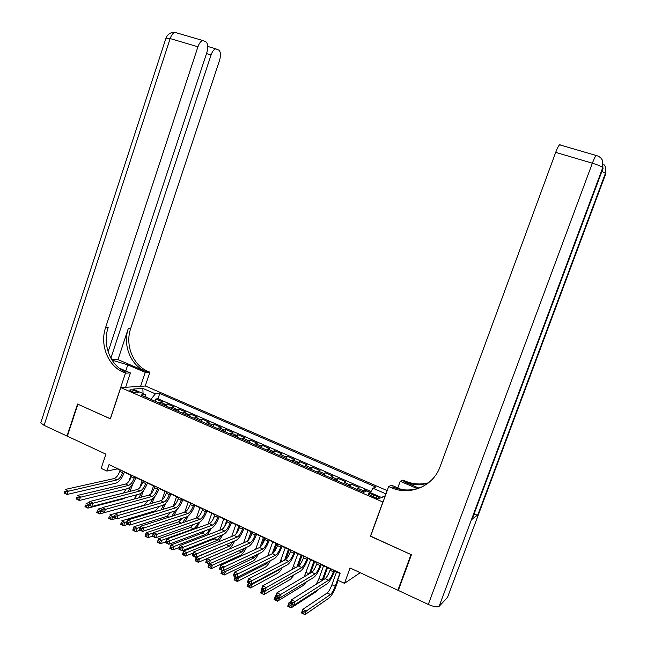 <?xml version="1.0" encoding="UTF-8"?>
<svg xmlns="http://www.w3.org/2000/svg" width="647" height="647" viewBox="0 0 647 647"><rect width="100%" height="100%" fill="white"/><g stroke="black" fill="none" stroke-linecap="round" stroke-linejoin="round"><path stroke-width="0.97" d="M131.762 391.516C135.595 392.964 137.738 393.311 138.191 392.559L136.088 391.2C132.271 389.761 130.128 389.421 129.675 390.165L131.762 391.516M387.181 490.604L145.373 386L120.787 387.593L383.008 502.088M120.787 387.593L110.394 418.868L77.883 404.197L67.361 436.199L105.898 454.162L101.167 468.371L106.868 471.065L117.317 468.905L120.14 470.232M398.592 589.66L397.873 590.25L350.059 567.969L344.487 583.351L360.225 572.7M370.634 536.137L411.007 554.568L397.873 590.25M370.464 492.496L364.382 489.844L363.509 492.262M356.481 489.197L359.093 487.539L351.192 484.093L350.326 486.504M343.266 483.422L345.951 481.813L338.13 478.4L337.273 480.802M330.164 477.696L332.938 476.143L325.182 472.763L324.333 475.149M317.192 472.035L320.039 470.523L312.364 467.174L311.514 469.552M304.341 466.414L307.26 464.95L299.658 461.634L298.817 464.004M291.611 460.858L294.603 459.435L287.066 456.151L286.233 458.505M278.994 455.342L282.06 453.968L274.595 450.716L273.77 453.062M266.499 449.883L269.637 448.557L262.237 445.33L261.42 447.667M254.109 444.473L257.32 443.187L249.985 439.992L249.176 442.322M241.841 439.119L245.116 437.865L237.853 434.703L237.045 437.024M229.677 433.805L233.025 432.6L225.819 429.462L225.027 431.767M217.627 428.54L221.039 427.376L213.906 424.262L213.114 426.567M205.689 423.324L209.167 422.2L202.09 419.119L201.306 421.407M193.857 418.156L197.392 417.072L190.38 414.015L189.603 416.296M182.122 413.029L185.729 411.985L178.774 408.953L178.006 411.233M170.501 407.95L174.164 406.947L167.274 403.938L166.505 406.211M344.487 583.351L337.669 580.133L340.185 573.153L109.028 464.603L106.868 471.065M376.845 496.249L373.82 494.923C370.189 493.507 368.28 493.224 368.086 494.065L374.265 497.454C377.905 498.877 379.821 499.169 380.007 498.319L376.845 496.249L376.15 498.174M145.979 397.242L145.502 394.621L140.844 395.002L363.622 492.31L366.623 491.008L381.706 497.583L385.264 495.877M145.502 394.621L132.837 389.106L142.866 388.41L155.353 393.829L159.769 393.473L375.77 487.013L372.947 488.25L385.976 493.904M361.81 491.518L364.382 489.844M371.022 491.542L157.981 398.778L155.87 398.973L155.11 401.229M158.976 402.919L162.696 401.949L155.87 398.973M163.57 404.925L167.274 403.938M175.135 409.98L178.774 408.953M186.805 415.075L190.38 414.015M198.572 420.218L202.09 419.119M210.453 425.402L213.906 424.262M222.439 430.643L225.819 429.462M234.529 435.924L237.853 434.703M246.733 441.254L249.985 439.992M259.051 446.632L262.237 445.33M271.481 452.067L274.595 450.716M284.025 457.542L287.066 456.151M296.69 463.074L299.658 461.634M309.468 468.654L312.364 467.174M322.368 474.291L325.182 472.763M335.389 479.977L338.13 478.4M348.539 485.719L351.192 484.093M370.432 536.258L382.806 502.185M124.37 472.221L131.624 475.626M135.854 477.615L143.213 481.069M147.435 483.05L154.9 486.56M159.122 488.542L166.7 492.108M170.913 494.082L178.604 497.697M182.818 499.678L190.622 503.342M194.828 505.315L202.746 509.035M206.943 511.009L214.99 514.786M219.179 516.759L227.34 520.592M231.529 522.558L239.811 526.448M243.984 528.413L252.395 532.36M256.568 534.325L265.1 538.328M269.265 540.285L277.927 544.353M282.084 546.311L290.875 550.435M295.024 552.384L303.944 556.582M308.085 558.523L317.143 562.777M321.276 564.718L330.471 569.037M334.588 570.977L340.047 573.541M150.986 399.425L145.915 396.902M370.375 492.642L372.947 488.25M157.981 398.778L159.769 393.473M155.353 393.829L151.075 399.159M381.39 497.446L385.313 495.748M142.866 388.41L143.027 393.546M330.609 568.656L330.027 570.266C328.385 574.52 326.767 577.31 325.166 578.636L291.417 599.834L295.048 601.605L293.698 605.382L327.285 583.691C329.671 581.669 332.089 577.48 334.539 571.115L334.725 570.589M333.957 570.233L333.375 571.843C331.733 576.097 330.116 578.895 328.53 580.23L295.048 601.605L292.808 602.681L291.352 601.969L290.818 603.473L292.266 604.185L292.808 602.681M292.266 604.185L293.698 605.382L290.066 603.602L291.417 599.834L291.352 601.969M290.066 603.602L290.818 603.473M336.561 571.899L331.927 584.734C330.334 588.875 328.765 591.609 327.22 592.959L302.764 609.377L306.225 611.067L304.939 614.65L329.283 597.885C331.587 595.838 333.933 591.722 336.319 585.535L338.179 580.375M339.837 573.436L335.195 586.287C333.593 590.428 332.024 593.17 330.496 594.528L306.225 611.067L304.114 612.102L302.731 611.423L302.214 612.855L303.605 613.534L304.114 612.102M303.605 613.534L304.939 614.65L301.478 612.952L302.764 609.377L302.731 611.423M301.478 612.952L302.214 612.855M447.514 597.375L439.087 606.385C437.315 607.412 433.716 606.765 428.298 604.427L398.301 590.444L411.435 554.762L370.569 536.314L388.653 486.544L391.103 487.603C409.745 496.12 433.304 486.334 440.081 466.673L555.684 152.377C557.229 148.284 558.531 145.761 559.59 144.807L560.197 144.815M388.653 486.544L391.556 485.234L401.625 489.561M418.949 488.105L403.93 481.692C411.864 484.975 419.895 485.476 428.031 483.196M417.323 488.606L400.218 481.303L402.903 480.09L405.248 481.085C412.899 484.255 420.679 484.821 428.573 482.767M472.229 518.951L477.834 514.891L473.822 514.672M397.808 487.919L400.218 481.303M391.047 487.579L392.535 486.94C402.903 491.178 413.093 490.992 423.098 486.398M108.122 351.814L206.919 52.358C208.342 47.304 208.051 43.834 206.053 41.95L202.818 40.526C200.861 41.068 199.227 43.147 197.933 46.778L170.145 38.569L44.093 425.354L67.029 436.046L77.551 404.043L110.419 418.803M140.593 386.316L145.26 372.357L127.766 364.884L112.036 360.12M145.26 372.357L149.878 372.179L147.977 371.37C132.958 365.32 124.871 344.997 130.694 328.45L219.592 60.228C220.983 55.31 220.74 51.954 218.848 50.159L215.831 48.816C213.939 49.334 212.353 51.372 211.076 54.938L206.514 53.588M117.989 359.627L145.688 371.451C130.621 365.385 122.509 344.972 128.349 328.361L117.989 359.627L111.785 359.724M110.281 418.819L125.461 373.141L123.496 372.292C107.944 365.967 99.589 344.722 105.631 327.439L197.933 46.778M125.461 373.141L130.419 372.939L119.194 368.111M110.88 358.171L211.076 54.938M44.093 425.354L40.753 422.863L40.971 422.192M67.029 436.046L67.434 435.989M125.647 387.278L130.419 372.939M145.243 386.008L149.878 372.179M123.496 372.292L125.979 372.195C110.475 365.903 102.153 344.754 108.162 327.544L105.631 327.439M317.281 562.397L316.707 563.998C315.073 568.236 313.431 571.002 311.789 572.296L276.981 592.789L280.572 594.544L279.237 598.297L313.884 577.318C316.334 575.345 318.785 571.196 321.219 564.863L321.413 564.338M320.597 563.958L320.022 565.559C318.389 569.797 316.755 572.571 315.121 573.873L280.572 594.544L278.331 595.604L276.892 594.9L276.35 596.405L277.789 597.108L278.331 595.604M277.789 597.108L279.237 598.297L275.646 596.542L276.981 592.789L276.892 594.9M275.646 596.542L276.35 596.405M304.082 556.202L303.508 557.795C301.89 562.008 300.232 564.75 298.542 566.012L262.698 585.818L266.249 587.557L264.922 591.293L300.62 571.01C303.136 569.085 305.602 564.968 308.037 558.668L308.223 558.143M307.365 557.746L306.799 559.34C305.174 563.561 303.524 566.303 301.842 567.581L266.249 587.557L264 588.6L262.577 587.905L262.043 589.401L263.466 590.096L264 588.6M263.466 590.096L264.922 591.293L261.372 589.554L262.698 585.818L262.577 587.905M261.372 589.554L262.043 589.401M291.004 550.063L290.438 551.648C288.829 555.846 287.155 558.555 285.424 559.792L248.561 578.928L252.079 580.642L250.769 584.37L287.478 564.758C290.058 562.874 292.557 558.798 294.967 552.53L295.153 552.004M294.264 551.592L293.698 553.177C292.08 557.382 290.414 560.1 288.691 561.345L252.079 580.642L249.823 581.669L248.408 580.982L247.882 582.47L249.289 583.165L249.823 581.669M249.289 583.165L250.769 584.37L247.251 582.648L248.561 578.928L248.408 580.982M247.251 582.648L247.882 582.47M278.056 543.981L277.498 545.558C275.889 549.732 274.199 552.425 272.427 553.63L234.57 572.102L238.056 573.8L236.753 577.512L274.457 558.571C277.102 556.735 279.625 552.692 282.027 546.448L282.213 545.931M281.283 545.494L280.725 547.079C279.116 551.26 277.426 553.953 275.671 555.166L238.056 573.8L235.791 574.819L234.392 574.132L233.874 575.62L235.265 576.299L235.791 574.819M235.265 576.299L236.753 577.512L233.276 575.806L234.57 572.102L234.392 574.132M233.276 575.806L233.874 575.62M323.168 579.89L327.568 567.678M326.8 567.314L322.004 580.618M323.565 565.793L318.963 578.58L316.278 584.217M290.827 601.475L288.991 602.64L290.204 603.23M289.791 606.757L290.301 605.333L288.926 604.662L288.416 606.085L291.142 607.881L316.246 591.625L318.187 589.563M292.29 604.686L291.142 607.881L287.721 606.199L288.991 602.64L288.926 604.662M287.721 606.199L288.416 606.085M290.301 605.333L291.967 604.533M310.633 572.975L314.701 561.628M313.892 561.248L309.436 573.679M310.681 559.744L304.195 576.768M275.978 595.596L275.355 595.968L275.776 596.17M276.123 600.052L276.625 598.629L275.266 597.965L274.765 599.389L277.49 601.176L303.33 585.414L306.379 581.863M278.622 597.998L277.49 601.176L274.093 599.51L275.355 595.968L275.266 597.965M274.093 599.51L274.765 599.389M276.625 598.629L278.299 597.844M298.162 566.222L301.947 555.636M301.098 555.239L296.941 566.901M297.919 553.751L292.04 569.603M262.585 593.412L263.086 591.997L261.744 591.334L261.242 592.749L263.968 594.544L290.535 579.267L294.401 574.544M265.165 591.164L263.968 594.544L260.612 592.895L261.728 589.732M260.612 592.895L261.242 592.749M263.086 591.997L264.769 591.221M261.833 589.781L261.744 591.334M285.812 559.534L289.306 549.699M288.425 549.287L284.526 560.262M285.27 547.807L279.884 562.664M280.491 568.495L279.035 569.878L251.82 584.451L250.583 587.969L277.862 573.185C279.18 572.393 280.693 570.492 282.399 567.476M251.19 584.144L251.82 584.451L249.685 585.43L248.351 584.775L247.858 586.182L249.184 586.837L249.685 585.43M249.184 586.837L250.583 587.969L247.251 586.336L248.367 583.19M247.251 586.336L247.858 586.182M248.464 583.238L248.351 584.775M265.23 537.956L264.68 539.533C263.078 543.682 261.372 546.351 259.56 547.524L220.732 565.349L224.177 567.031L222.892 570.719L261.566 552.433C264.275 550.646 266.823 546.642 269.217 540.423L269.395 539.913M268.424 539.452L267.874 541.038C266.273 545.195 264.566 547.863 262.763 549.044L221.905 568.034L220.522 567.354L220.004 568.834L221.387 569.514L221.905 568.034M221.387 569.514L222.892 570.719L219.446 569.037L220.732 565.349L220.522 567.354M219.446 569.037L220.004 568.834M273.697 552.546L276.787 543.82M275.865 543.391L272.209 553.743M272.743 541.919L267.753 555.91M268.707 561.459L266.467 563.861L238.557 577.965L237.328 581.467L265.302 567.152C266.831 566.262 268.529 564.087 270.397 560.609M237.19 577.294L238.557 577.965L236.414 578.928L235.096 578.281L234.602 579.68L235.92 580.327L236.414 578.928M235.92 580.327L237.328 581.467L234.036 579.849L235.136 576.712M234.036 579.849L234.602 579.68M235.225 576.76L235.096 578.281M252.524 531.988L251.974 533.557C250.381 537.697 248.658 540.334 246.806 541.482L207.032 558.668L210.445 560.334L209.167 564.006L248.796 546.359C251.562 544.612 254.142 540.649 256.519 534.462L256.697 533.945M255.694 533.476L255.136 535.045C253.543 539.186 251.829 541.83 249.985 542.987L208.164 561.321L206.797 560.65L206.28 562.122L207.647 562.793L208.164 561.321M207.647 562.793L209.167 564.006L205.754 562.34L207.032 558.668L206.797 560.65M205.754 562.34L206.28 562.122M261.841 545.195L264.38 537.989M263.426 537.544L260.005 547.257M260.337 536.088L255.67 549.311M256.851 554.665L254.012 557.892L225.423 571.536L224.202 575.021L252.864 561.175C254.578 560.205 256.43 557.787 258.436 553.921M223.328 570.508L225.423 571.536L223.272 572.49L221.961 571.843L221.476 573.242L222.786 573.881L223.272 572.49M222.786 573.881L224.202 575.021L220.942 573.428L222.034 570.306M220.942 573.428L221.476 573.242M222.115 570.347L221.961 571.843M239.94 526.076L239.39 527.645C237.813 531.753 236.074 534.373 234.182 535.49L193.469 552.053L196.85 553.703L195.58 557.358L236.147 540.35C238.978 538.644 241.574 534.705 243.935 528.55L244.121 528.041M243.078 527.548L242.528 529.117C240.943 533.233 239.204 535.862 237.328 536.986L194.561 554.673L193.21 554.01L192.701 555.474L194.051 556.137L194.561 554.673M194.051 556.137L195.58 557.358L192.208 555.708L193.469 552.053L193.21 554.01M192.208 555.708L192.701 555.474M250.308 537.277L252.087 532.214M251.101 531.753L248.003 540.568M248.036 530.314L243.636 542.849M244.987 548.058L241.679 551.988L212.418 565.171L211.205 568.648L240.53 555.247C242.431 554.204 244.429 551.576 246.523 547.378M209.62 563.804L212.418 565.171L210.259 566.109L208.965 565.478L208.48 566.869L209.774 567.5L210.259 566.109M209.774 567.5L211.205 568.648L207.978 567.063L209.054 563.949M207.978 567.063L208.48 566.869M209.135 563.99L208.965 565.478M227.469 520.22L226.927 521.781C225.35 525.874 223.595 528.47 221.67 529.561L180.052 545.51L183.392 547.136L182.139 550.775L223.619 534.39C226.499 532.724 229.119 528.825 231.48 522.695L231.65 522.186M230.575 521.684L230.033 523.237C228.456 527.337 226.709 529.942 224.784 531.041L181.095 548.098L179.761 547.443L179.259 548.899L180.594 549.554L181.095 548.098M180.594 549.554L182.139 550.775L178.798 549.141L180.052 545.51L179.761 547.443M178.798 549.141L179.259 548.899M238.88 526.011L236.204 533.678M235.848 524.588L231.683 536.509M233.163 541.596L229.45 546.133L199.535 558.871L198.338 562.332L228.318 549.384C230.389 548.268 232.508 545.461 234.675 540.965M227.348 544.038L196.332 557.302L199.535 558.871L197.375 559.792L196.09 559.17L195.612 560.553L196.89 561.184L197.375 559.792M196.89 561.184L198.338 562.332L195.135 560.763L196.332 557.302L196.09 559.17M195.135 560.763L195.612 560.553M215.111 514.422L214.578 515.974C213.009 520.051 211.237 522.622 209.272 523.682L166.764 539.024L170.072 540.641L168.827 544.264L211.205 528.478C214.149 526.86 216.785 522.994 219.131 516.896L219.309 516.387M218.193 515.861L217.651 517.414C216.082 521.498 214.319 524.078 212.362 525.146L167.775 541.588L166.449 540.941L165.955 542.388L167.274 543.035L167.775 541.588M167.274 543.035L168.827 544.264L165.527 542.647L166.764 539.024L166.449 540.941M165.527 542.647L165.955 542.388M226.773 520.325L224.622 526.529M223.765 518.91L219.818 530.265M221.395 535.263L217.335 540.326L186.781 552.627L185.592 556.072L193.146 552.991M216.179 537.325L214.327 538.886L183.611 551.074L186.781 552.627L184.613 553.541L183.344 552.918L182.866 554.301L184.136 554.924L184.613 553.541M184.136 554.924L185.592 556.072L182.422 554.519L183.611 551.074L183.344 552.918M218.338 541.935L222.892 534.673M182.422 554.519L182.866 554.301M202.875 508.671L202.341 510.216C200.78 514.276 199.001 516.824 196.995 517.859L153.614 532.61L156.889 534.212L155.66 537.819L198.904 522.63C201.904 521.053 204.565 517.22 206.894 511.146L207.072 510.645M205.924 510.103L205.39 511.648C203.829 515.716 202.05 518.271 200.052 519.315L154.584 535.142L153.274 534.503L152.781 535.942L154.091 536.589L154.584 535.142M154.091 536.589L155.66 537.819L152.385 536.217L153.614 532.61L153.274 534.503M214.78 514.688L213.34 518.845M211.795 513.289L208.051 524.127M209.685 529.044C208.229 532.036 206.773 533.88 205.334 534.576L174.148 546.448L172.967 549.877L179.397 547.394M204.832 530.855L202.349 533.144L171.01 544.911L174.148 546.448L171.973 547.346L170.719 546.731L170.242 548.106L171.504 548.721L171.973 547.346M171.504 548.721L172.967 549.877L169.829 548.341L171.01 544.911L170.719 546.731M207.404 535.029L211.189 528.486M169.829 548.341L170.242 548.106M190.744 502.978L190.218 504.514C188.665 508.558 186.87 511.081 184.824 512.092L140.593 526.262L143.836 527.847L142.615 531.438L186.724 516.84C189.773 515.295 192.458 511.502 194.779 505.453L194.949 504.951M193.768 504.393L193.243 505.938C191.682 509.982 189.894 512.513 187.856 513.532L141.531 528.761L140.229 528.13L139.744 529.569L141.038 530.2L141.531 528.761M141.038 530.2L142.615 531.438L139.38 529.853L140.593 526.262L140.229 528.13M199.939 507.717L196.364 518.077M198.047 522.93C196.551 526.14 195.014 528.122 193.437 528.882L161.637 540.326L160.464 543.747L165.818 541.79M193.461 524.547L190.485 527.459L158.523 538.805L161.637 540.326L159.453 541.216L158.208 540.609L157.747 541.976L158.992 542.582L159.453 541.216M158.992 542.582L160.464 543.747L157.358 542.218L158.523 538.805L158.208 540.609M196.324 528.356L199.6 522.299M178.734 497.333L178.208 498.869C176.663 502.889 174.852 505.396 172.773 506.375L127.71 519.978L130.92 521.539L129.707 525.121L174.65 511.098C177.755 509.593 180.456 505.833 182.769 499.808L182.939 499.306M181.726 498.74L181.2 500.277C179.656 504.304 177.844 506.811 175.774 507.798L128.599 522.444L127.313 521.822L126.836 523.253L128.122 523.884L128.599 522.444M128.122 523.884L129.707 525.121L126.497 523.552L127.71 519.978L127.313 521.822M188.18 502.193L184.775 512.109M186.482 516.913L182.422 522.816M182.114 518.36L178.718 521.83L146.157 532.756L149.239 534.26L148.082 537.665L152.401 536.169M153.549 532.796L147.055 535.142L145.826 534.535L145.365 535.902L146.594 536.5L147.055 535.142M146.594 536.5L148.082 537.665L145.009 536.153L146.157 532.756L145.826 534.535M185.204 521.87L188.164 516.015M166.821 491.744L166.303 493.265C164.767 497.276 162.939 499.751 160.828 500.713L114.948 513.75L118.126 515.303L116.929 518.862L162.688 505.404C165.842 503.94 168.568 500.212 170.865 494.219L171.034 493.718M169.789 493.135L169.271 494.664C167.727 498.675 165.907 501.158 163.804 502.121L115.805 516.193L114.535 515.57L114.05 517.002L115.328 517.624L115.805 516.193M115.328 517.624L116.929 518.862L113.751 517.309L114.535 515.57M174.083 515.53L176.841 509.682M176.526 496.718L173.307 506.14M175.013 510.96L171.851 516.249M170.816 512.295L167.063 516.241L133.913 526.763L136.97 528.259L135.813 531.648L140.148 530.233M140.278 527.192L134.778 529.125L133.557 528.526L133.096 529.885L134.317 530.483L134.778 529.125M134.317 530.483L135.813 531.648L132.772 530.152L133.913 526.763L133.557 528.526M155.021 486.196L154.512 487.717C152.975 491.704 151.139 494.171 148.996 495.101L102.315 507.588L105.461 509.124L104.272 512.667L150.832 499.767C154.043 498.344 156.784 494.648 159.073 488.679L159.243 488.186M157.965 487.579L157.447 489.1C155.919 493.095 154.083 495.562 151.94 496.5L103.14 510.006L101.878 509.391L101.401 510.806L102.663 511.429L103.14 510.006M102.663 511.429L104.272 512.667L101.126 511.13L101.878 509.391M163.004 509.326L165.632 503.309M164.977 491.299L161.993 500.074M163.659 504.967L160.974 509.941M159.566 506.318L155.506 510.709L121.782 520.827L124.806 522.307L123.666 525.688L128.074 524.321M127.16 521.595L122.615 523.164L121.41 522.574L120.949 523.924L122.162 524.515L122.615 523.164M122.162 524.515L123.666 525.688L120.649 524.199L121.41 522.574M143.335 480.713L142.817 482.225C141.297 486.196 139.445 488.631 137.261 489.544L89.804 501.49L92.917 503.01L91.745 506.536L139.089 494.179C142.348 492.788 145.114 489.124 147.387 483.188L147.556 482.694M146.246 482.08L145.729 483.592C144.208 487.563 142.356 490.014 140.189 490.927L90.588 503.876L89.343 503.269L88.874 504.684L90.119 505.291L90.588 503.876M90.119 505.291L91.745 506.536L88.631 505.016L89.343 503.269M151.956 503.237L154.56 496.888M152.417 498.95L150.047 503.778M153.533 485.921L150.824 493.912M148.389 500.446L144.055 505.226L109.772 514.947L112.764 516.419L111.632 519.776L116.112 518.465M114.187 516.007L110.564 517.26L109.367 516.67L108.914 518.021L110.111 518.603L110.564 517.26M110.111 518.603L111.632 519.776L108.639 518.312L109.367 516.67M131.745 475.27L131.236 476.774C129.724 480.729 127.855 483.147 125.639 484.029L77.414 495.448L80.503 496.953L79.338 500.463L127.451 488.647C130.759 487.288 133.541 483.657 135.805 477.745L135.975 477.251M134.633 476.621L134.123 478.133C132.603 482.088 130.743 484.514 128.535 485.404L78.174 497.81L76.936 497.203L76.467 498.611L77.705 499.217L78.174 497.81M77.705 499.217L79.338 500.463L76.249 498.958L76.936 497.203M140.965 497.252L143.626 490.394M141.289 492.917L139.121 497.745M142.186 480.592L139.801 487.652M137.285 494.656L133.929 499.136M102.186 507.968L97.867 509.124L100.827 510.58L99.711 513.928L104.264 512.667M101.361 510.434L98.635 511.413L97.446 510.831L96.993 512.173L98.182 512.756L98.635 511.413M98.182 512.756L99.711 513.928L96.751 512.473L97.446 510.831M120.261 469.876L119.752 471.38C118.247 475.31 116.371 477.704 114.123 478.57L65.153 489.464L68.21 490.952L67.053 494.454L115.91 483.155C119.266 481.845 122.073 478.238 124.329 472.35L124.491 471.865M123.124 471.218L122.615 472.722C121.102 476.661 119.234 479.063 116.994 479.928L65.873 491.801L64.651 491.202L64.182 492.602L65.404 493.2L65.873 491.801M65.404 493.2L67.053 494.454L63.996 492.957L64.651 491.202M130.039 491.364L132.837 483.786M130.282 486.876L128.227 491.817M130.937 475.302L128.931 481.263M126.246 488.938L123.553 492.99M89.464 502.501L86.075 503.358L88.744 504.668M86.358 506.957L86.803 505.614L85.63 505.04L85.186 506.375L87.895 508.13L123.197 498.877L125.17 497.81M88.89 505.145L87.895 508.13L84.967 506.69L85.63 505.04M86.803 505.614L88.655 504.927M357.548 488.186L362.862 490.499M160.407 402.175L164.993 404.173M171.908 407.189L176.542 409.211M183.513 412.252L188.188 414.29M195.224 417.364L199.939 419.418M207.04 422.515L211.795 424.594M218.953 427.716L223.757 429.81M230.987 432.964L235.823 435.075M243.126 438.262L248.011 440.389M255.371 443.607L260.304 445.759M267.737 448.994L272.71 451.169M280.208 454.437L285.23 456.628M292.8 459.936L297.871 462.144M305.505 465.476L310.625 467.708M318.332 471.073L323.5 473.329M331.28 476.726L336.497 478.998M344.35 482.427L349.615 484.724M373.093 496.945L373.82 494.923M333.375 571.843L330.027 570.266M328.53 580.23L325.166 578.636M335.195 586.287L331.927 584.734M330.496 594.528L327.22 592.959M403.882 481.667L405.2 481.061M447.303 597.941L605.681 173.97L605.398 173.356L477.834 514.891M472.059 519.395L603.053 168.293L602.753 167.646L439.087 606.385M602.947 168.592L602.592 160.585C601.33 157.917 599.187 156.218 596.146 155.49L596.728 155.636M428.298 604.427L592.361 163.206L555.684 152.377M559.59 144.807L596.146 155.49C595.2 156.493 593.938 159.065 592.361 163.206C598.257 165.034 601.726 166.514 602.753 167.646L602.592 160.585M601.904 171.382L605.398 173.356L605.244 166.522L605.584 174.237M145.688 371.451L147.977 371.37M128.349 328.361L130.694 328.45M165.988 38.1L170.145 38.569C171.415 34.987 173.064 32.932 175.086 32.423L175.297 32.487M125.753 370.933L127.766 364.884M320.022 565.559L316.707 563.998M315.121 573.873L311.789 572.296M306.799 559.34L303.508 557.795M301.842 567.581L298.542 566.012M293.698 553.177L290.438 551.648M288.691 561.345L285.424 559.792M280.725 547.079L277.498 545.558M275.671 555.166L272.427 553.63M322.198 580.108L318.963 578.58M309.096 573.881L306.12 572.474M295.76 567.548L293.398 566.424M282.561 561.281L280.79 560.431M279.035 569.878L278.436 569.586M267.874 541.038L264.68 539.533M262.763 549.044L259.56 547.524M269.492 555.061L268.303 554.503M266.467 563.861L265.165 563.238M255.136 535.045L251.974 533.557M249.985 542.987L246.806 541.482M256.544 548.915L255.921 548.616M254.012 557.892L252.031 556.946M242.528 529.117L239.39 527.645M237.328 536.986L234.182 535.49M241.679 551.988L239.026 550.71M230.033 523.237L226.927 521.781M224.784 531.041L221.67 529.561M229.45 546.133L226.418 544.677M217.651 517.414L214.578 515.974M212.362 525.146L209.272 523.682M217.335 540.326L214.327 538.886M205.39 511.648L202.341 510.216M200.052 519.315L196.995 517.859M205.334 534.576L202.349 533.144M193.243 505.938L190.218 504.514M187.856 513.532L184.824 512.092M193.437 528.882L190.485 527.459M181.2 500.277L178.208 498.869M175.774 507.798L172.773 506.375M181.459 523.14L178.718 521.83M169.271 494.664L166.303 493.265M163.804 502.121L160.828 500.713M168.988 517.163L167.063 516.241M157.447 489.1L154.512 487.717M151.94 496.5L148.996 495.101M156.631 511.251L155.506 510.709M145.729 483.592L142.817 482.225M140.189 490.927L137.261 489.544M134.123 478.133L131.236 476.774M128.535 485.404L125.639 484.029M140.933 493.976L140.27 493.661M122.615 472.722L119.752 471.38M116.994 479.928L114.123 478.57M129.691 488.631L128.648 488.137M403.93 481.692L405.248 481.085M392.535 486.94L391.103 487.603M605.244 166.522L603.635 164.12M215.831 48.816L207.816 46.463M202.818 40.526L175.086 32.423C170.857 32.115 167.856 33.903 166.085 37.793L40.753 422.863"/></g></svg>
